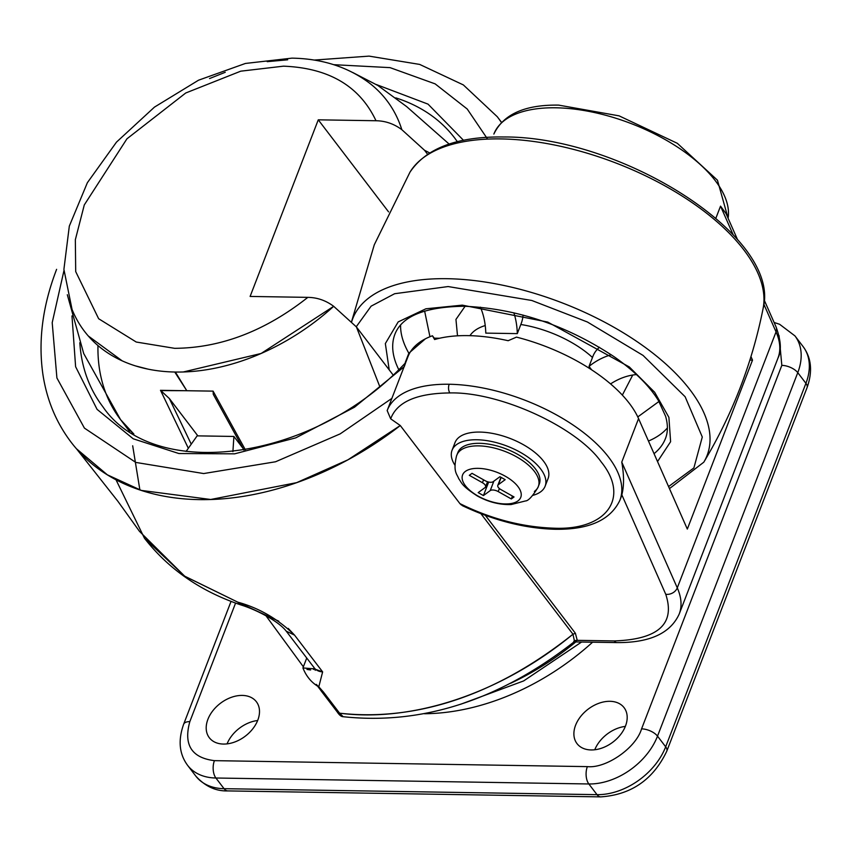 <?xml version="1.0" encoding="UTF-8"?>
<svg xmlns="http://www.w3.org/2000/svg" width="853" height="853" viewBox="0 0 853 853"><rect width="100%" height="100%" fill="white"/><g stroke="black" fill="none" stroke-linecap="round" stroke-linejoin="round"><path stroke-width="1.28" d="M427.577 154.254L424.549 150.288L401.838 129.688A190.187 132.354 -37.4 0 0 368.944 82.709C347.534 66.833 321.858 58.654 291.918 58.143L245.419 63.453L198.514 80.214L154.478 107.105L116.498 142.11L87.369 182.713L69.317 226.109L63.9 269.388L72.057 309.447A190.187 132.354 -37.4 0 0 175.377 372.036A190.187 132.354 -37.4 0 0 333.683 306.312L356.394 326.902L379.713 386.42L356.394 326.912L393.03 374.872M388.573 211.875L318.265 119.825L250.11 296.439L307.837 297.366C317.252 297.494 325.867 300.48 333.683 306.312L356.394 326.912M257.649 720.518A29.62 20.611 -37.4 0 0 227.069 743.869M625.345 726.404A29.62 20.611 -37.4 0 0 594.765 749.755M207.897 719.346A29.62 20.611 142.6 0 1 231.131 697.413A29.62 20.611 142.6 0 1 256.39 701.763A29.62 20.611 142.6 0 1 257.798 720.135A29.62 20.611 142.6 0 1 234.564 742.067A29.62 20.611 142.6 0 1 209.305 737.717A29.62 20.611 142.6 0 1 207.897 719.346M575.594 725.221A29.62 20.611 142.6 0 1 598.827 703.298A29.62 20.611 142.6 0 1 624.076 707.649A29.62 20.611 142.6 0 1 625.494 726.02A29.62 20.611 142.6 0 1 602.261 747.953A29.62 20.611 142.6 0 1 577.001 743.603A29.62 20.611 142.6 0 1 575.594 725.221M424.506 713.737A207.332 144.285 -37.4 0 0 592.579 642.213M67.312 294.733L83.722 353.558L120.55 419.633L133.857 434.049A215.127 149.701 142.6 0 1 120.582 419.665A215.127 149.701 142.6 0 1 97.967 345.561M243.958 450.117L213.271 394.331L213.09 391.132L245.397 449.883L213.09 391.132L160.492 390.333L169.363 398.532L197.853 435.872L169.352 398.564L160.513 390.29L188.332 448.283M429.667 152.922L424.549 150.288L401.838 129.688C394.054 123.866 385.439 120.881 375.992 120.742L318.265 119.825M161.281 390.589L186.796 390.717L175.377 372.036L176.347 372.047M505.275 476.209A31.177 14.81 21.1 0 1 517.942 500.914A31.177 14.81 21.1 0 1 478.085 496.083A31.177 14.81 21.1 0 1 465.418 471.378A31.177 14.81 21.1 0 1 505.275 476.209M71.983 315.909L75.608 366.694L97.082 409.376L133.239 438.805L178.874 453.529L234.596 453.839L295.724 437.877L354.517 407.201L404.087 366.779L387.166 410.57L390.685 418.823C396.954 401.923 416.701 393.286 449.915 392.934C499.442 391.655 576.596 426.841 601.248 462.006C630.388 497.875 606.483 530.811 553.192 528.167C521.514 526.941 490.422 518.752 459.895 503.59L462.955 505.946C494.377 520.682 525.075 528.455 555.068 529.276C588.805 529.809 610.407 520.159 619.875 500.327L620.867 497.757A124.709 59.22 -158.9 0 0 621.826 494.804C624.129 486.103 624.108 475.206 621.762 462.113L638.556 418.599A124.709 59.22 -158.9 0 0 516.481 337.116L508.153 340.71A124.709 59.22 -158.9 0 0 467.945 335.624A124.709 59.22 -158.9 0 0 434.614 339.537L432.439 335.773A124.709 59.22 -158.9 0 0 408.374 355.68L405.676 362.621C314.139 461.324 154.286 482.702 102.818 406.678A221.353 154.041 142.6 0 1 79.809 342.735M404.087 366.779C405.985 361.693 406.039 361.672 404.237 366.715M516.63 456.877A43.652 20.728 21.1 0 1 538.542 485.901L538.019 487.383C532.464 496.393 528.284 500.914 525.491 500.946L511.128 504.549C499.527 504.891 488.225 502.012 477.222 495.913C460.919 485.282 462.07 483.107 458.722 478.693C457.059 473.852 452.794 472.167 456.526 455.928L457.133 454.489A43.652 20.728 21.1 0 1 460.833 450.107A43.652 20.728 21.1 0 1 478.586 445.874A43.652 20.728 21.1 0 1 516.63 456.877M538.328 486.498A43.652 20.728 21.1 0 1 534.373 491.456M485.165 480.719A6.238 2.964 -158.9 0 0 490.592 482.297A6.238 2.964 -158.9 0 0 493.13 481.689L499.922 476.72L505.179 479.674L498.387 484.643A6.238 2.964 -158.9 0 0 497.821 485.346A6.238 2.964 -158.9 0 0 500.914 489.579L514.05 496.968L511.331 498.952L498.205 491.573A6.238 2.964 -158.9 0 0 490.23 490.603L483.438 495.572L478.181 492.618L484.973 487.649A6.238 2.964 -158.9 0 0 485.538 486.935A6.238 2.964 -158.9 0 0 482.446 482.713L469.31 475.324L472.029 473.34L485.165 480.719M456.888 455.075A43.652 20.728 21.1 0 1 457.133 454.489M456.984 454.82L457.869 452.516A43.652 20.728 21.1 0 1 461.825 447.548A43.652 20.728 21.1 0 1 479.567 443.315A43.652 20.728 21.1 0 1 523.23 457.784A43.652 20.728 21.1 0 1 539.32 483.939L538.424 486.242M454.884 465.141A49.879 23.692 21.1 0 1 452.058 450.267A49.879 23.692 21.1 0 1 456.579 444.594A49.879 23.692 21.1 0 1 476.848 439.753A49.879 23.692 21.1 0 1 526.749 456.291A49.879 23.692 21.1 0 1 545.131 486.189A49.879 23.692 21.1 0 1 540.61 491.85A49.879 23.692 21.1 0 1 533.05 495.305M545.131 486.189L548.095 478.501A49.879 23.692 -158.9 0 0 529.713 448.614A49.879 23.692 -158.9 0 0 479.812 432.076A49.879 23.692 -158.9 0 0 459.532 436.917A49.879 23.692 -158.9 0 0 455.022 442.59L452.058 450.267M715.891 218.165L720.529 206.138L725.999 213.506L737.578 239.725M278.792 621.187L237.763 602.165L240.823 604.905C200.647 591.353 168.521 569.122 144.456 538.222L116.008 479.781M306.771 651.116L294.562 635.133C277.971 618.979 259.035 607.986 237.774 602.154L184.909 576.329L144.456 538.222C145.245 539.267 145.245 539.267 144.456 538.222M132.684 445.788L139.881 489.931M56.607 269.345C42.533 305.939 38.001 341.157 43.002 375.021C46.947 400.292 56.309 422.672 71.087 442.185A268.119 186.594 -37.4 0 0 400.281 425.53L390.685 418.823M463.499 140.308L428.025 104.13L376.269 84.511M242.966 448.305L233.903 436.448L197.139 435.862L186.093 451.44M233.903 436.448L232.901 451.653M306.739 658.036L303.369 666.801L265.955 615.738L303.369 666.801L302.922 667.952C306.355 676.525 311.644 682.805 318.809 686.793L317.54 686.143C310.972 681.952 306.099 675.885 302.922 667.952L314.608 668.859L313.552 669.424M286.107 631.007L314.277 667.899A18.702 13.019 -37.4 0 0 322.626 671.887L294.562 635.133L288.229 628.394M638.556 418.599L687.326 529.073L752.517 360.126L749.883 360.083M432.439 335.773L435.179 339.366M501.393 122.437A268.119 186.594 -37.4 0 0 497.256 116.712L463.35 84.916L419.687 64.423L369.061 56.117L314.203 60.073M750.96 356.618L752.517 360.126M575.402 633.278L572.971 634.216C484.376 704.738 402.669 720.305 339.601 713.183A268.119 186.594 142.6 0 0 572.971 634.216L480.921 513.698L572.971 634.216L574.336 640.582L577.236 640.336L575.402 633.278L485.346 515.351M621.826 494.804L665.745 594.274C675.491 623.895 658.313 639.441 614.213 640.934L577.236 640.336L574.965 641.925L617.028 642.597C649.741 642.799 670.469 633.278 679.212 614.021L777.989 358.047A116.605 55.37 -158.9 0 0 776.049 331.892L763.776 304.084M310.641 669.946L306.973 669.445M319.864 682.677L322.637 671.887L312.337 658.409M400.281 425.53L459.895 503.59L400.281 425.53L347.928 459.82L296.652 482.649L210.712 499.485L141.363 490.422L107.35 474.822L76.514 448.817L117.906 501.297L139.476 531.344L184.653 576.148L237.774 602.154M574.336 640.582L573.312 642.48L574.965 641.925M327.435 697.264L339.601 713.183L343.194 716.712C341.317 716.733 339.313 715.134 337.18 711.892L321.165 690.919L318.809 686.793L319.491 684.138M326.72 696.325L324.694 693.67M323.724 692.401L321.165 690.93M323.479 692.241A6.238 4.34 142.6 0 1 321.261 691.047L337.138 711.839L339.601 713.183L323.394 692.007M488.652 482.052L483.438 495.572M512.45 496.062L511.331 498.952M389.224 369.893L385.343 343.578L398.18 321.912L425.892 308.797L462.315 305.139L547.743 322.071L629.301 366.939L654.656 392.252L668.901 417.352L670.607 441.705L657.524 461.58M405.921 361.981A44.9 31.241 142.6 0 0 405.271 362.472L408.843 353.227L425.412 338.812M480.367 307.176A44.9 24.183 -89.1 0 1 485.784 333.118L517.302 333.619A44.9 24.183 90.9 0 0 513.847 312.774M439.498 338.257L434.273 338.172M610.567 383.925A44.9 31.241 142.6 0 1 636.487 374.595M611.281 354.784A44.9 31.241 -37.4 0 0 589.028 366.406L591.641 369.829M599.403 347.246A18.702 13.019 -37.4 0 0 592.984 356.17L589.028 366.406M517.302 333.619L521.247 323.383A18.702 10.076 90.9 0 0 523.06 315.088M320.952 690.557L319.832 688.595M316.271 684.405L319.342 687.401M323.628 692.263L318.809 686.793L322.637 671.887L315.749 669.424M320.877 689.149L321.357 689.693M160.769 390.834L162.294 394.011M164.981 399.609L168.094 406.092M287.653 59.817L267.213 61.661M225.235 72.292L209.561 78.551M88.285 335.986L122.182 360.851M135.563 365.926L148.006 369.125M174.748 372.025L186.796 390.717L213.09 391.132M183.267 371.983L261.135 353.473L333.683 306.312M401.838 129.688L401.646 129.091M447.878 142.963L449.136 144.072M459.895 503.59L461.185 504.869M462.113 505.498L463.083 506.01M307.837 297.366C265.176 331.039 220.767 348.024 174.598 348.323L136.245 342.032L98.639 318.723L75.704 271.595L75.341 239.736L84.287 204.933L126.937 138.815L185.73 92.998L240.759 71.172L283.473 66.171C328.842 67.941 359.689 86.132 375.992 120.742M807.055 387.657C812.77 371.567 811.448 357.876 803.1 346.585A59.241 41.221 142.6 0 1 805.925 383.328L797.768 372.654L657.514 736.139L665.671 746.812A12.475 5.918 21.1 0 1 666.801 751.141L807.055 387.657A12.475 5.918 -158.9 0 0 805.925 383.328L665.671 746.812A59.241 41.221 142.6 0 1 597.004 794.655L224.051 788.684A59.241 41.221 142.6 0 1 195.742 776.006C205.072 786.327 215.756 791.296 227.804 790.912A12.475 6.717 -89.1 0 1 224.051 788.684L215.905 778.011A59.241 41.221 142.6 0 1 187.596 765.333L195.742 776.006M227.804 790.912L600.757 796.883A12.475 6.717 -89.1 0 1 597.004 794.655L588.847 783.971L215.905 778.011A12.475 6.717 -89.1 0 1 214.423 760.652C191.605 757.827 183.406 744.818 189.835 721.627L235.577 603.082M774.097 322.466L779.621 324.289L794.953 335.901A59.241 41.221 142.6 0 1 797.768 372.654A12.475 5.918 -158.9 0 0 781.828 365.372L641.573 728.857C636.007 747.878 606.195 768.649 587.365 766.623L214.423 760.652M641.573 728.857A12.475 5.918 21.1 0 1 657.514 736.139A59.241 41.221 142.6 0 1 588.847 783.971A12.475 6.717 -89.1 0 1 587.365 766.623M779.066 335.677L781.828 365.372M231.056 601.386L183.64 724.25A12.475 5.918 21.1 0 1 189.835 721.627M169.352 398.564L191.243 444.178M728.089 218.229A124.709 59.22 -158.9 0 0 675.832 146.002A124.709 59.22 -158.9 0 0 555.847 107.798A124.709 59.22 -158.9 0 0 493.855 134.081C503.334 114.238 524.936 104.588 558.672 105.122L619.107 115.859L677.314 143.304L717.448 180.196L728.142 218.368M387.283 410.282L387.166 410.581A124.709 59.22 21.1 0 1 387.187 410.528A124.709 59.22 21.1 0 1 449.179 384.255A6.238 3.359 90.9 0 0 449.915 392.934M449.179 384.255A124.709 59.22 21.1 0 1 573.909 425.594A124.709 59.22 21.1 0 1 619.875 500.327M63.943 270.678L52.204 322.679L56.906 377.975L84.426 428.11L135.776 462.422L203.675 473.554L275.54 461.772L340.166 433.878L391.911 398.351M395.813 97.882A221.353 154.041 142.6 0 1 454.66 137.973L457.368 141.694M487.223 138.57L467.22 109.013L435.137 83.871L390.045 67.632L333.683 64.679M240.823 604.916C254.695 609.074 278.249 620.696 286.224 631.156L294.562 635.133M621.762 462.113L677.282 587.866L776.049 331.892A9.351 7.442 -23.8 0 0 776.038 326.848L764.053 299.702M733.185 234.799L720.529 206.138M665.745 594.274A9.351 7.442 -23.8 0 0 677.282 587.866A116.605 55.37 21.1 0 1 679.212 614.021M510.648 683.285A218.24 151.877 -37.4 0 0 575.807 641.946M614.213 640.934A9.351 5.043 90.9 0 0 617.028 642.597M482.446 482.713L483.555 479.823M493.876 481.135L490.23 490.603M499.378 488.524L498.205 491.573M501.169 477.424L498.387 484.643M398.714 369.53A144.978 68.848 21.1 0 1 394.95 334.12C402.062 316.1 425.146 306.803 464.192 306.248C516.609 308.509 566.563 325.324 614.053 356.682C634.504 371.034 649.325 385.716 658.516 400.729L665.617 416.307C668.027 424.751 667.974 432.151 665.457 438.506A144.978 68.848 21.1 0 1 654.038 453.668M501.052 138.922A189.92 90.194 -158.9 0 0 409.952 172.21C426.169 148.113 457.368 136.373 503.547 136.981C621.357 135.947 782.233 237.155 763.104 308.477A189.92 90.194 -158.9 0 0 684.927 197.832A189.92 90.194 -158.9 0 0 501.052 138.922M356.245 326.774L371.119 306.163L394.63 293.72L448.134 286.555L531.792 300.48L587.386 321.997L643.066 355.424L685.13 396.741L702.286 437.013L693.894 467.924L668.56 486.573M669.466 488.609L703.789 462.198A189.92 90.194 21.1 0 0 642.991 345.774A189.92 90.194 21.1 0 0 447.121 278.696A189.92 90.194 -158.9 0 0 351.468 322.434M469.96 335.666A74.829 35.538 21.1 0 1 485.229 325.558M408.843 353.227A144.978 68.848 21.1 0 1 400.611 325.004M667.387 427.939A144.978 68.848 21.1 0 1 648.461 441.044M429.944 336.722L424.623 311.046M658.964 401.475L637.777 416.925M457.507 335.815L455.95 319.417L465.109 306.27M632.723 375.032L622.349 395.12M520.82 324.503A74.829 35.538 21.1 0 1 592.472 357.482M666.801 751.141C653.302 779.525 631.284 794.772 600.757 796.883M794.953 335.901L803.1 346.585M183.64 724.25C177.925 740.351 179.247 754.041 187.596 765.333M129.475 431.319L120.668 419.783M777.989 358.047C781.679 350.924 781.028 340.528 776.038 326.848M581.586 642.032L523.646 680.929L460.652 704.258M573.312 642.48C498.738 700.377 422.032 725.125 343.194 716.712M321.25 691.026L337.18 711.892M485.538 486.935L487.543 481.753M497.821 485.346L500.935 477.285M703.789 462.198C732.45 414.387 752.218 363.143 763.104 308.477M409.952 172.21L374.286 244.779L351.361 322.327M320.995 690.621L317.615 686.185M315.237 670.287L313.541 666.769M352.715 72.494L377.804 85.449L406.657 106.614L448.39 143.411M497.502 117.032L501.521 122.31"/></g></svg>
